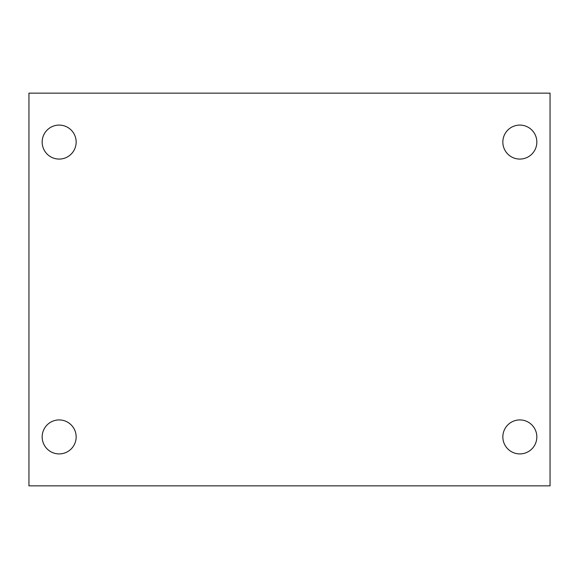 <?xml version="1.0" encoding="UTF-8"?>
<svg xmlns="http://www.w3.org/2000/svg" width="579" height="579" viewBox="0 0 579 579"><rect width="100%" height="100%" fill="white"/><g stroke="black" fill="none" stroke-linecap="round" stroke-linejoin="round"><path stroke-width="0.87" d="M28.95 93.147L550.05 93.147L550.05 485.853L28.95 485.853L28.95 93.147M59.159 419.927A16.994 16.994 0 0 1 76.153 436.921A16.994 16.994 0 0 1 59.159 453.914A16.994 16.994 0 0 1 42.166 436.921A16.994 16.994 0 0 1 59.159 419.927M519.841 419.927A16.994 16.994 0 0 1 536.834 436.921A16.994 16.994 0 0 1 519.841 453.914A16.994 16.994 0 0 1 502.847 436.921A16.994 16.994 0 0 1 519.841 419.927M519.841 125.086A16.994 16.994 0 0 1 536.834 142.079A16.994 16.994 0 0 1 519.841 159.073A16.994 16.994 0 0 1 502.847 142.079A16.994 16.994 0 0 1 519.841 125.086M59.159 125.086A16.994 16.994 0 0 1 76.153 142.079A16.994 16.994 0 0 1 59.159 159.073A16.994 16.994 0 0 1 42.166 142.079A16.994 16.994 0 0 1 59.159 125.086"/></g></svg>
